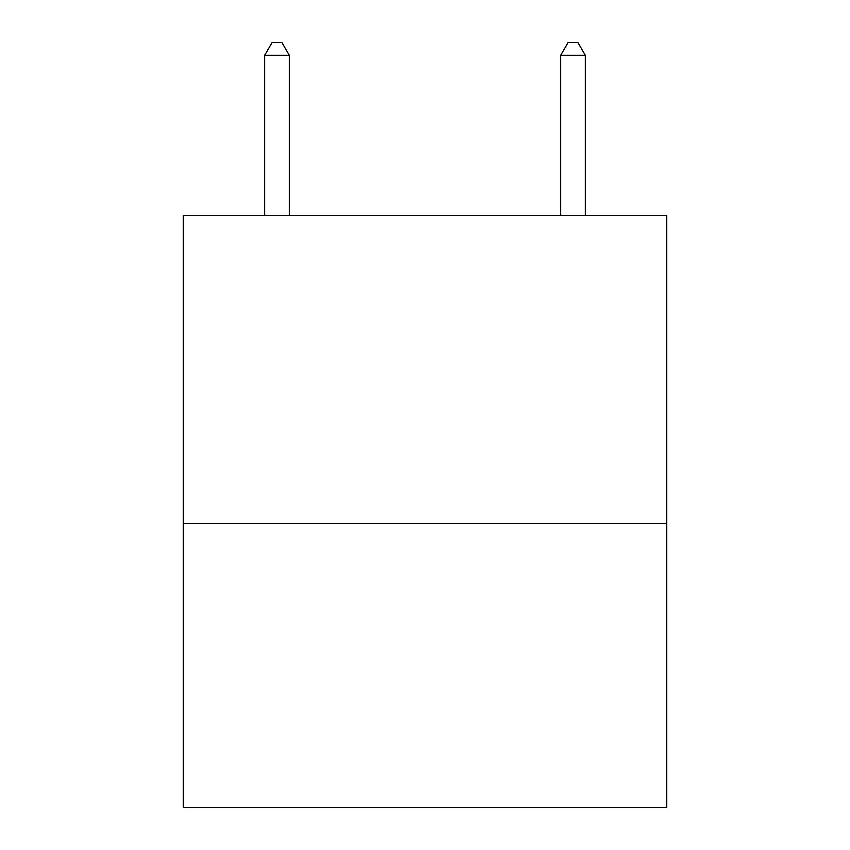 <?xml version="1.0" encoding="UTF-8"?>
<svg xmlns="http://www.w3.org/2000/svg" width="850" height="850" viewBox="0 0 850 850"><rect width="100%" height="100%" fill="white"/><g stroke="black" fill="none" stroke-linecap="round" stroke-linejoin="round"><path stroke-width="1.27" d="M666.836 523.217L666.836 215.241L183.164 215.241L183.164 807.5L666.836 807.5L666.836 523.217L183.164 523.217M289.276 215.241L289.276 55.335L264.594 55.335L264.594 215.241M264.594 55.335L272 42.5L281.871 42.5L289.276 55.335M585.406 215.241L585.406 55.335L560.724 55.335L568.129 42.5L578 42.5L585.406 55.335M560.724 215.241L560.724 55.335"/></g></svg>
